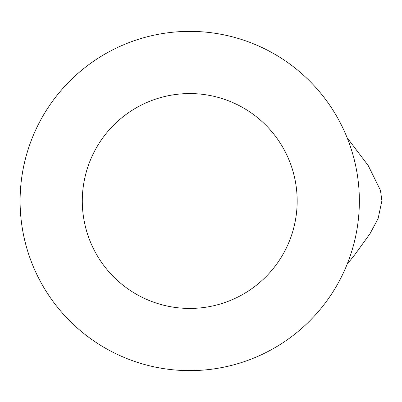 <?xml version="1.0" encoding="UTF-8"?>
<svg xmlns="http://www.w3.org/2000/svg" width="402" height="402" viewBox="0 0 402 402"><rect width="100%" height="100%" fill="white"/><g stroke="black" fill="none" stroke-linecap="round" stroke-linejoin="round"><path stroke-width="0.6" d="M20.1 201A169.629 169.629 0 0 1 189.729 31.371A169.629 169.629 0 0 1 359.363 201A169.629 169.629 0 0 1 189.729 370.629A169.629 169.629 0 0 1 20.1 201M297.163 201A107.434 107.434 0 0 0 189.729 93.565A107.434 107.434 0 0 0 82.299 201A107.434 107.434 0 0 0 189.729 308.434A107.434 107.434 0 0 0 297.163 201M347.107 137.695L368.237 165.589L380.463 190.352L381.9 200.774L378.116 218.547L369.956 233.788L354.785 254.737L347.197 264.194"/></g></svg>

